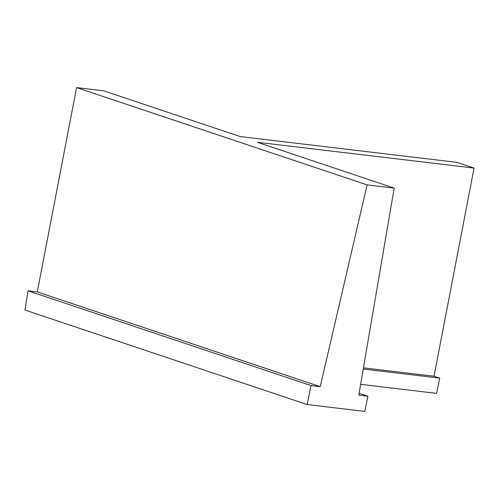 <?xml version="1.0" encoding="UTF-8"?>
<svg xmlns="http://www.w3.org/2000/svg" width="499" height="499" viewBox="0 0 499 499"><rect width="100%" height="100%" fill="white"/><g stroke="black" fill="none" stroke-linecap="round" stroke-linejoin="round"><path stroke-width="0.75" d="M37.3 291.909L320.227 386.656L367.114 184.886L394.204 188.111L358.775 395.133L367.894 396.218L364.831 411.407L307.159 404.539L310.989 385.559L28.063 290.811L37.3 291.909L76.584 87.593L103.673 90.818L240.331 136.583L457.047 162.381L474.05 168.076L257.334 142.277L394.204 188.111M310.989 385.559L320.227 386.656M76.584 87.593L367.114 184.886M28.063 290.811L24.95 310.035L307.159 404.539M363.241 369.035L439.756 378.142L436.525 393.374L360.621 384.336M439.756 378.142L434.03 376.227L363.447 367.825M434.03 376.227L474.05 168.076M367.894 396.218L359.093 393.274"/></g></svg>
